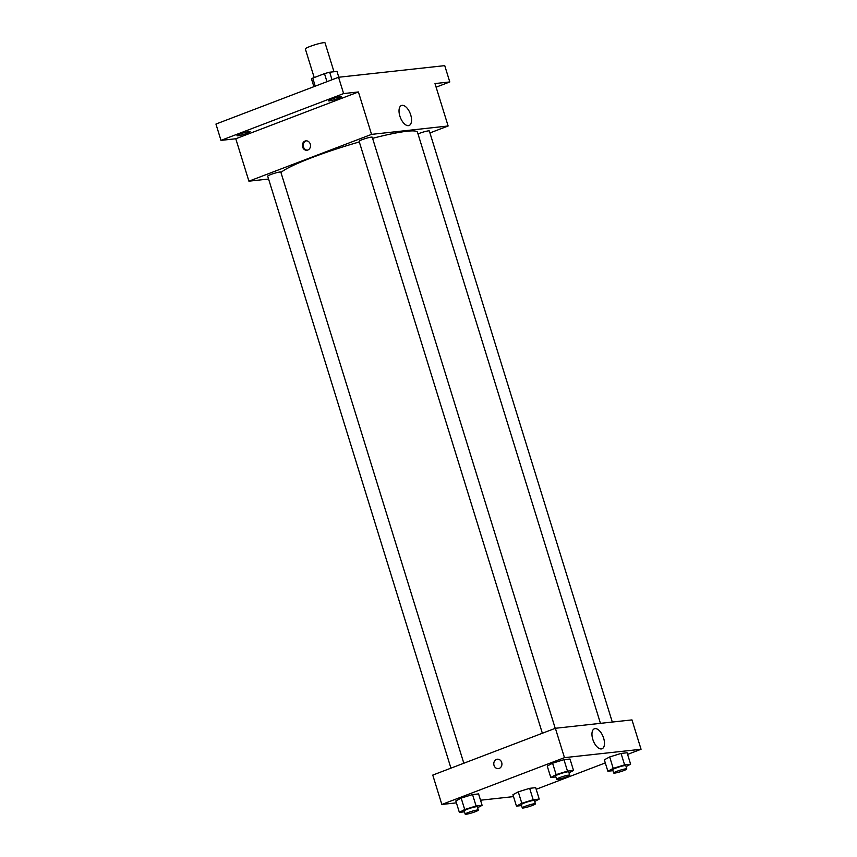 <?xml version="1.0" encoding="UTF-8"?>
<svg xmlns="http://www.w3.org/2000/svg" width="857" height="857" viewBox="0 0 857 857"><rect width="100%" height="100%" fill="white"/><g stroke="black" fill="none" stroke-linecap="round" stroke-linejoin="round"><path stroke-width="1.29" d="M333.984 71.742L325.039 42.85A10.316 1.157 162.8 0 0 319.822 43.418A10.316 1.157 162.8 0 0 309.966 46.471A10.316 1.157 162.8 0 0 305.338 48.945L314.198 77.58M332.002 79.755L329.666 72.213L336.994 71.41L338.804 77.226M315.237 86.161L312.751 78.126A13.305 1.489 162.8 0 0 311.552 79.123L313.898 86.675M312.751 78.126L324.482 73.648A13.305 1.489 162.8 0 1 329.666 72.213M326.967 81.683L324.482 73.648M268.584 179.027L248.916 181.181L235.782 138.759L220.988 140.377L215.943 124.061L338.558 77.259L444.74 65.635L449.786 81.951L436.106 87.168M237.989 135.792A6.877 0.771 -17.2 0 1 236.993 135.695A6.877 0.771 -17.2 0 1 241.642 133.478A6.877 0.771 -17.2 0 1 249.13 131.528A6.877 0.771 -17.2 0 1 250.126 131.624A6.877 0.771 -17.2 0 1 245.477 133.842A6.877 0.771 -17.2 0 1 237.989 135.792M329.388 100.89A6.877 0.771 -17.2 0 1 328.402 100.805A6.877 0.771 -17.2 0 1 333.052 98.587A6.877 0.771 -17.2 0 1 340.54 96.637A6.877 0.771 -17.2 0 1 341.536 96.734A6.877 0.771 -17.2 0 1 336.887 98.951A6.877 0.771 -17.2 0 1 329.388 100.89M235.782 138.759L358.408 91.956L343.614 93.574L338.558 77.259M220.988 140.377L343.614 93.574M248.916 181.181L371.542 134.378L358.408 91.956M371.542 134.378L448.125 125.99L434.992 83.568L449.786 81.951M399.865 116.091A10.702 5.324 -110.9 0 1 401.472 105.497A10.702 5.324 -110.9 0 1 410.257 113.606A10.702 5.324 -110.9 0 1 409.1 125.497A10.702 5.324 -110.9 0 1 399.865 116.091M359.319 141.951A72.192 8.067 162.8 0 0 311.969 157.592A72.192 8.067 162.8 0 0 280.957 172.503M600.457 723.351L417.477 132.235A72.192 8.067 162.8 0 0 372.581 138.331M448.125 125.99L429.946 132.931M612.305 722.055L429.336 130.982A6.877 0.771 162.8 0 0 425.854 131.367A6.877 0.771 162.8 0 0 419.287 133.392A6.877 0.771 162.8 0 0 418.002 133.917M463.819 763.233L280.839 172.128A6.877 0.771 162.8 0 0 277.357 172.503A6.877 0.771 162.8 0 0 270.791 174.539A6.877 0.771 162.8 0 0 267.705 176.188L450.943 768.151M542.352 733.249L359.115 141.298A6.877 0.771 -17.2 0 1 365.446 138.534A6.877 0.771 -17.2 0 1 372.249 137.227L555.229 728.343M307.824 150.029A4.724 4.071 83.8 0 1 306.956 150.243A4.724 4.071 83.8 0 1 302.392 145.99A4.724 4.071 83.8 0 1 305.928 140.848A4.724 4.071 83.8 0 1 310.405 144.587A4.724 4.071 83.8 0 1 307.824 150.029M307.384 150.168A4.724 4.071 83.8 0 1 303.271 145.894A4.724 4.071 83.8 0 1 306.367 140.827M456.417 802.859L441.848 804.455L432.764 775.092L555.379 728.279L631.973 719.901L641.057 749.264L627.592 754.406M513.514 796.614L480.531 800.224M604.335 759.816L609.681 756.945L621.057 753.432L627.078 752.767L621.057 753.432L609.681 756.945L604.335 759.816L607.87 771.236L613.216 768.375L624.592 764.851L630.623 764.187L626.103 766.608M455.828 800.952L461.173 798.092L472.55 794.568L478.581 793.914L472.55 794.568L461.173 798.092L455.828 800.952L459.363 812.372L464.708 809.511L476.085 805.987L482.116 805.334L477.595 807.755M605.299 762.923L536.182 789.297M441.848 804.455L564.474 757.652L641.057 749.264M512.925 794.707L518.271 791.847L529.647 788.322L535.679 787.658L529.647 788.322L518.271 791.847L512.925 794.707L516.46 806.126L521.806 803.266L533.183 799.742L539.214 799.078L534.693 801.499M547.237 766.062L552.583 763.201L563.96 759.677L569.991 759.023L563.96 759.677L552.583 763.201L547.237 766.062L550.772 777.481L556.118 774.621L567.495 771.096L573.526 770.443L569.005 772.864M564.474 757.652L555.379 728.279M592.798 739.366A10.702 5.324 -110.9 0 1 594.404 728.771A10.702 5.324 -110.9 0 1 603.189 736.881A10.702 5.324 -110.9 0 1 602.043 748.772A10.702 5.324 -110.9 0 1 592.798 739.366M499.245 768.408A4.724 4.071 83.8 0 1 498.378 768.622A4.724 4.071 83.8 0 1 493.814 764.358A4.724 4.071 83.8 0 1 497.349 759.216A4.724 4.071 83.8 0 1 501.816 762.966A4.724 4.071 83.8 0 1 499.245 768.408M498.378 768.622A4.724 4.071 83.8 0 1 493.814 764.358A4.724 4.071 83.8 0 1 497.349 759.216M555.872 776.924L550.772 777.481M569.723 775.189L568.716 771.932A6.877 0.771 162.8 0 0 565.234 772.307A6.877 0.771 162.8 0 0 558.668 774.342A6.877 0.771 162.8 0 0 555.582 775.992L556.589 779.259A6.877 0.771 162.8 0 0 563.392 777.963A6.877 0.771 162.8 0 0 569.723 775.189A6.877 0.771 162.8 0 0 566.252 775.574A6.877 0.771 162.8 0 0 559.675 777.61A6.877 0.771 162.8 0 0 556.589 779.259M556.118 774.621L552.583 763.201M567.495 771.096L563.96 759.677M573.526 770.443L569.991 759.023M612.959 770.679L607.87 771.236M626.821 768.943L625.814 765.676A6.877 0.771 162.8 0 0 622.332 766.062A6.877 0.771 162.8 0 0 615.765 768.097A6.877 0.771 162.8 0 0 612.68 769.747L613.687 773.003A6.877 0.771 162.8 0 0 620.479 771.707A6.877 0.771 162.8 0 0 626.821 768.943A6.877 0.771 162.8 0 0 623.339 769.318A6.877 0.771 162.8 0 0 616.772 771.354A6.877 0.771 162.8 0 0 613.687 773.003M613.216 768.375L609.681 756.945M624.592 764.851L621.057 753.432M630.623 764.187L627.078 752.767M464.462 811.815L459.363 812.372M478.324 810.079L477.306 806.823A6.877 0.771 162.8 0 0 473.825 807.198A6.877 0.771 162.8 0 0 467.258 809.233A6.877 0.771 162.8 0 0 464.173 810.883L465.18 814.15A6.877 0.771 162.8 0 0 471.982 812.854A6.877 0.771 162.8 0 0 478.324 810.079A6.877 0.771 162.8 0 0 474.842 810.465A6.877 0.771 162.8 0 0 468.276 812.5A6.877 0.771 162.8 0 0 465.18 814.15M464.708 809.511L461.173 798.092M476.085 805.987L472.55 794.568M482.116 805.334L478.581 793.914M521.559 805.569L516.46 806.126M535.411 803.834L534.404 800.567A6.877 0.771 162.8 0 0 530.922 800.952A6.877 0.771 162.8 0 0 524.355 802.988A6.877 0.771 162.8 0 0 521.27 804.637L522.277 807.905A6.877 0.771 162.8 0 0 529.069 806.598A6.877 0.771 162.8 0 0 535.411 803.834A6.877 0.771 162.8 0 0 531.929 804.22A6.877 0.771 162.8 0 0 525.362 806.244A6.877 0.771 162.8 0 0 522.277 807.905M521.806 803.266L518.271 791.847M533.183 799.742L529.647 788.322M539.214 799.078L535.679 787.658"/></g></svg>
